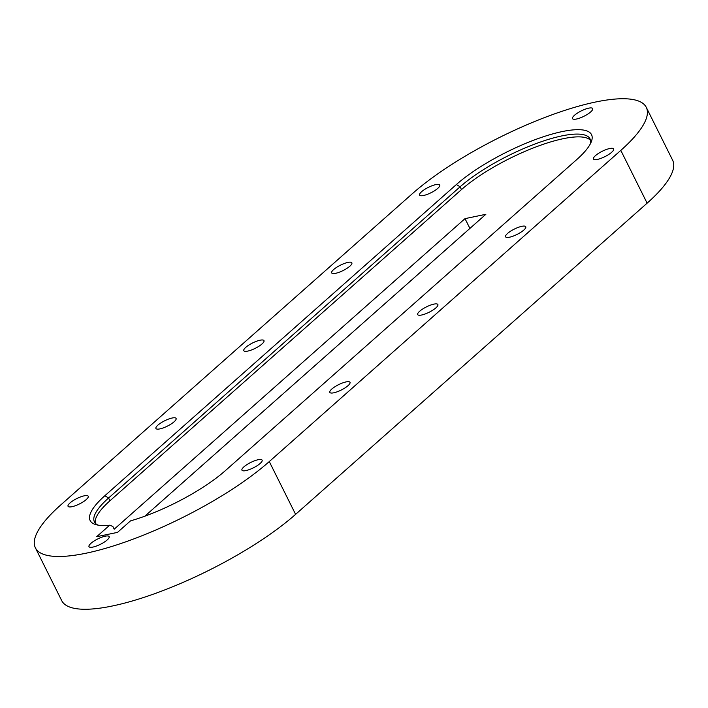 <?xml version="1.0" encoding="UTF-8"?>
<svg xmlns="http://www.w3.org/2000/svg" width="708" height="708" viewBox="0 0 708 708"><rect width="100%" height="100%" fill="white"/><g stroke="black" fill="none" stroke-linecap="round" stroke-linejoin="round"><path stroke-width="1.06" d="M620.801 150.388L269.279 461.572A144.91 38.542 153.5 0 1 131.617 539.717A144.91 38.542 153.5 0 1 35.4 547.859A144.91 38.542 153.5 0 1 60.879 504.831L412.401 193.647A144.91 38.542 153.5 0 1 550.072 115.501A144.91 38.542 153.5 0 1 646.28 107.359A144.91 38.542 153.5 0 1 620.801 150.388L647.121 203.169L295.599 514.353A144.91 38.542 153.5 0 1 157.928 592.499A144.91 38.542 153.5 0 1 61.72 600.641L35.4 547.859M346.062 381.913A11.266 3 153.5 0 1 350 382.329A11.266 3 153.5 0 1 341.247 390.037A11.266 3 153.5 0 1 329.822 392.391A11.266 3 153.5 0 1 334.796 386.816A11.266 3 153.5 0 1 346.062 381.913M433.942 304.113A11.266 3 153.5 0 1 437.88 304.529A11.266 3 153.5 0 1 429.128 312.246A11.266 3 153.5 0 1 417.702 314.591A11.266 3 153.5 0 1 422.676 309.015A11.266 3 153.5 0 1 433.942 304.113M260.048 340.212A11.266 3 153.5 0 1 263.978 340.628A11.266 3 153.5 0 1 255.234 348.336A11.266 3 153.5 0 1 243.809 350.69A11.266 3 153.5 0 1 248.782 345.115A11.266 3 153.5 0 1 260.048 340.212M172.168 418.012A11.266 3 153.5 0 1 176.097 418.428A11.266 3 153.5 0 1 167.353 426.136A11.266 3 153.5 0 1 155.928 428.482A11.266 3 153.5 0 1 160.902 422.915A11.266 3 153.5 0 1 172.168 418.012M105.235 536.186A11.266 3 153.5 0 1 109.165 536.602A11.266 3 153.5 0 1 100.421 544.31A11.266 3 153.5 0 1 88.996 546.656A11.266 3 153.5 0 1 93.969 541.089A11.266 3 153.5 0 1 105.235 536.186M258.181 459.713A11.266 3 153.5 0 1 262.119 460.129A11.266 3 153.5 0 1 253.367 467.838A11.266 3 153.5 0 1 241.941 470.183A11.266 3 153.5 0 1 246.915 464.616A11.266 3 153.5 0 1 258.181 459.713M84.287 495.804A11.266 3 153.5 0 1 88.217 496.22A11.266 3 153.5 0 1 79.473 503.937A11.266 3 153.5 0 1 68.048 506.282A11.266 3 153.5 0 1 73.021 500.706A11.266 3 153.5 0 1 84.287 495.804M347.929 262.411A11.266 3 153.5 0 1 351.858 262.827A11.266 3 153.5 0 1 343.115 270.544A11.266 3 153.5 0 1 331.689 272.89A11.266 3 153.5 0 1 336.663 267.314A11.266 3 153.5 0 1 347.929 262.411M521.823 226.321A11.266 3 153.5 0 1 525.761 226.737A11.266 3 153.5 0 1 517.008 234.445A11.266 3 153.5 0 1 505.583 236.791A11.266 3 153.5 0 1 510.556 231.224A11.266 3 153.5 0 1 521.823 226.321M435.809 184.62A11.266 3 153.5 0 1 439.739 185.036A11.266 3 153.5 0 1 430.995 192.744A11.266 3 153.5 0 1 419.57 195.089A11.266 3 153.5 0 1 424.543 189.523A11.266 3 153.5 0 1 435.809 184.62M225.286 470.705A83.721 22.267 153.5 0 1 130.493 520.884L117.501 532.389L96.66 536.708L109.652 525.212A83.721 22.267 153.5 0 1 95.801 524.61A83.721 22.267 153.5 0 1 104.881 495.697L456.403 184.514A83.721 22.267 153.5 0 1 545.93 135.927A83.721 22.267 153.5 0 1 591.366 141.609A83.721 22.267 153.5 0 1 576.808 159.521L225.286 470.705M609.703 148.521A11.266 3 153.5 0 1 613.641 148.937A11.266 3 153.5 0 1 604.889 156.654A11.266 3 153.5 0 1 593.463 158.999A11.266 3 153.5 0 1 598.437 153.424A11.266 3 153.5 0 1 609.703 148.521M588.755 108.147A11.266 3 153.5 0 1 592.685 108.563A11.266 3 153.5 0 1 583.941 116.271A11.266 3 153.5 0 1 572.515 118.617A11.266 3 153.5 0 1 577.489 113.05A11.266 3 153.5 0 1 588.755 108.147M646.28 107.359L672.6 160.141A144.91 38.542 153.5 0 1 647.121 203.169M469.9 228.427L465.014 218.63L485.856 214.303L144.848 516.185M465.014 218.63L114.209 529.186L112.82 526.407L109.652 525.212M98.005 525.115A80.5 21.408 153.5 0 1 94.421 521.902A80.5 21.408 153.5 0 1 108.581 497.998L460.103 186.806A80.5 21.408 153.5 0 1 536.584 143.397A80.5 21.408 153.5 0 1 590.03 138.874A80.5 21.408 153.5 0 1 590.437 143.671M95.306 523.194A80.5 21.408 153.5 0 1 109.961 500.777L461.483 189.585A80.5 21.408 153.5 0 1 535.407 147.14A80.5 21.408 153.5 0 1 590.534 140.352M269.279 461.572L295.599 514.353M104.881 495.697L108.581 497.998L109.961 500.777M456.403 184.514L460.103 186.806L461.483 189.585"/></g></svg>
